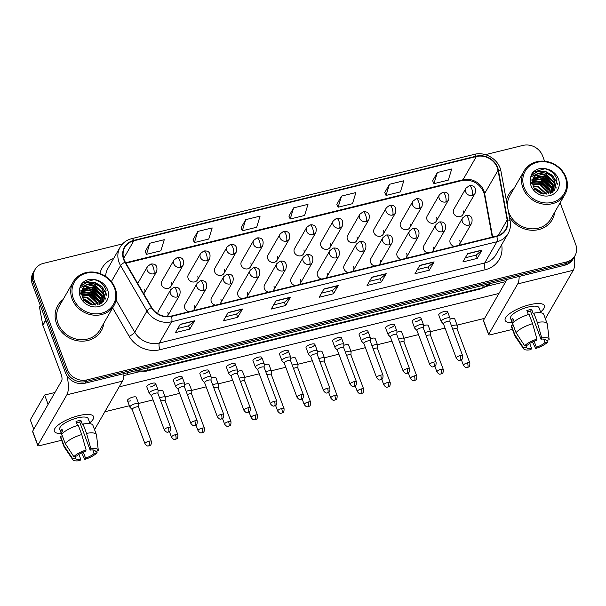 <?xml version="1.0" encoding="UTF-8"?>
<svg xmlns="http://www.w3.org/2000/svg" width="606" height="606" viewBox="0 0 606 606"><rect width="100%" height="100%" fill="white"/><g stroke="black" fill="none" stroke-linecap="round" stroke-linejoin="round"><path stroke-width="0.91" d="M197.2 283.207L200.488 280.737A5.234 1.75 76.2 0 1 202.934 283.744A5.234 1.75 -103.8 0 1 203.48 290.479A5.234 4.659 29.9 0 1 196.95 286.994A5.234 4.659 29.9 0 1 197.2 283.207L185.019 304.363A5.234 4.659 29.9 0 0 184.769 308.151A5.234 4.659 29.9 0 0 189.064 311.689M193.2 310.673A5.234 4.659 29.9 0 0 194.094 309.59A5.234 4.659 29.9 0 0 194.352 305.795M223.743 276.677L227.03 274.207A5.234 1.75 76.2 0 1 229.477 277.215A5.234 1.75 -103.8 0 1 230.022 283.949A5.234 4.659 29.9 0 1 223.485 280.464A5.234 4.659 29.9 0 1 223.743 276.677L211.562 297.834A5.234 4.659 29.9 0 0 211.312 301.629A5.234 4.659 29.9 0 0 215.607 305.159M219.743 304.144A5.234 4.659 29.9 0 0 220.637 303.061A5.234 4.659 29.9 0 0 220.895 299.266M250.286 270.147L253.573 267.678A5.234 1.75 76.2 0 1 256.012 270.685A5.234 1.75 -103.8 0 1 256.565 277.419A5.234 4.659 29.9 0 1 250.028 273.942A5.234 4.659 29.9 0 1 250.286 270.147L238.105 291.304A5.234 4.659 29.9 0 0 237.855 295.099A5.234 4.659 29.9 0 0 242.15 298.629M246.286 297.614A5.234 4.659 29.9 0 0 247.18 296.531A5.234 4.659 29.9 0 0 247.437 292.743M276.828 263.618L280.116 261.148A5.234 1.75 76.2 0 1 282.555 264.155A5.234 1.75 -103.8 0 1 283.108 270.897A5.234 4.659 29.9 0 1 276.571 267.413A5.234 4.659 29.9 0 1 276.828 263.618L264.648 284.775A5.234 4.659 29.9 0 0 264.39 288.57A5.234 4.659 29.9 0 0 268.685 292.1M272.821 291.085A5.234 4.659 29.9 0 0 273.723 290.001A5.234 4.659 29.9 0 0 273.973 286.214M303.364 257.095L306.651 254.618A5.234 1.75 76.2 0 1 309.098 257.633A5.234 1.75 -103.8 0 1 309.651 264.368A5.234 4.659 29.9 0 1 303.114 260.883A5.234 4.659 29.9 0 1 303.364 257.095L291.191 278.252A5.234 4.659 29.9 0 0 290.933 282.04A5.234 4.659 29.9 0 0 295.228 285.577M299.364 284.555A5.234 4.659 29.9 0 0 300.265 283.472A5.234 4.659 29.9 0 0 300.515 279.684M329.906 250.566L333.194 248.089A5.234 1.75 76.2 0 1 335.641 251.104A5.234 1.75 -103.8 0 1 336.186 257.838A5.234 4.659 29.9 0 1 329.656 254.353A5.234 4.659 29.9 0 1 329.906 250.566L317.733 271.723A5.234 4.659 29.9 0 0 317.476 275.51A5.234 4.659 29.9 0 0 321.771 279.048M325.907 278.025A5.234 4.659 29.9 0 0 326.808 276.942A5.234 4.659 29.9 0 0 327.058 273.154M356.449 244.036L359.737 241.559A5.234 1.75 76.2 0 1 362.183 244.574A5.234 1.75 -103.8 0 1 362.729 251.308A5.234 4.659 29.9 0 1 356.199 247.824A5.234 4.659 29.9 0 1 356.449 244.036L344.269 265.193A5.234 4.659 29.9 0 0 344.019 268.981A5.234 4.659 29.9 0 0 348.314 272.518M352.45 271.503A5.234 4.659 29.9 0 0 353.351 270.42A5.234 4.659 29.9 0 0 353.601 266.625M382.992 237.507L386.28 235.037A5.234 1.75 76.2 0 1 388.726 238.044A5.234 1.75 -103.8 0 1 389.272 244.779A5.234 4.659 29.9 0 1 382.742 241.294A5.234 4.659 29.9 0 1 382.992 237.507L370.811 258.664A5.234 4.659 29.9 0 0 370.561 262.451A5.234 4.659 29.9 0 0 374.856 265.989M378.992 264.974A5.234 4.659 29.9 0 0 379.886 263.89A5.234 4.659 29.9 0 0 380.144 260.095M409.535 230.977L412.822 228.507A5.234 1.75 76.2 0 1 415.269 231.515A5.234 1.75 -103.8 0 1 415.814 238.249A5.234 4.659 29.9 0 1 409.285 234.772A5.234 4.659 29.9 0 1 409.535 230.977L397.354 252.134A5.234 4.659 29.9 0 0 397.104 255.929A5.234 4.659 29.9 0 0 401.399 259.459M405.535 258.444A5.234 4.659 29.9 0 0 406.429 257.361A5.234 4.659 29.9 0 0 406.687 253.566M436.078 224.447L439.365 221.978A5.234 1.75 76.2 0 1 441.804 224.985A5.234 1.75 -103.8 0 1 442.357 231.719A5.234 4.659 29.9 0 1 435.82 228.242A5.234 4.659 29.9 0 1 436.078 224.447L423.897 245.604A5.234 4.659 29.9 0 0 423.647 249.399A5.234 4.659 29.9 0 0 427.942 252.929M432.078 251.914A5.234 4.659 29.9 0 0 432.972 250.831A5.234 4.659 29.9 0 0 433.229 247.043M462.62 217.918L465.908 215.448A5.234 1.75 76.2 0 1 468.347 218.455A5.234 1.75 -103.8 0 1 468.9 225.197A5.234 4.659 29.9 0 1 462.363 221.713A5.234 4.659 29.9 0 1 462.62 217.918L450.44 239.082A5.234 4.659 29.9 0 0 450.182 242.87A5.234 4.659 29.9 0 0 454.477 246.407M458.613 245.385A5.234 4.659 29.9 0 0 459.515 244.301A5.234 4.659 29.9 0 0 459.765 240.514M167.294 316.514A5.234 4.659 29.9 0 0 167.551 316.112A5.234 4.659 29.9 0 0 167.809 312.325M174.028 259.997L177.316 257.527A5.234 1.75 76.2 0 1 179.762 260.535A5.234 1.75 -103.8 0 1 180.315 267.269A5.234 4.659 29.9 0 1 173.778 263.784A5.234 4.659 29.9 0 1 174.028 259.997L161.855 281.154A5.234 4.659 29.9 0 0 161.597 284.941A5.234 4.659 29.9 0 0 166.074 288.509A5.234 4.659 29.9 0 0 170.93 286.38A5.234 4.659 29.9 0 0 171.18 282.585M200.571 253.467L203.858 250.998A5.234 1.75 76.2 0 1 206.305 254.005A5.234 1.75 -103.8 0 1 206.851 260.739A5.234 4.659 29.9 0 1 200.321 257.255A5.234 4.659 29.9 0 1 200.571 253.467L188.39 274.624A5.234 4.659 29.9 0 0 188.14 278.412A5.234 4.659 29.9 0 0 192.617 281.979A5.234 4.659 29.9 0 0 197.473 279.851A5.234 4.659 29.9 0 0 197.723 276.056M227.114 246.937L230.401 244.468A5.234 1.75 76.2 0 1 232.848 247.475A5.234 1.75 -103.8 0 1 233.393 254.209A5.234 4.659 29.9 0 1 226.864 250.732A5.234 4.659 29.9 0 1 227.114 246.937L214.933 268.094A5.234 4.659 29.9 0 0 214.683 271.889A5.234 4.659 29.9 0 0 219.16 275.45A5.234 4.659 29.9 0 0 224.008 273.321A5.234 4.659 29.9 0 0 224.265 269.534M253.656 240.408L256.944 237.938A5.234 1.75 76.2 0 1 259.391 240.946A5.234 1.75 -103.8 0 1 259.936 247.687A5.234 4.659 29.9 0 1 253.406 244.203A5.234 4.659 29.9 0 1 253.656 240.408L241.476 261.565A5.234 4.659 29.9 0 0 241.226 265.36A5.234 4.659 29.9 0 0 245.695 268.92A5.234 4.659 29.9 0 0 250.551 266.791A5.234 4.659 29.9 0 0 250.808 263.004M280.199 233.886L283.487 231.409A5.234 1.75 76.2 0 1 285.934 234.424A5.234 1.75 -103.8 0 1 286.479 241.158A5.234 4.659 29.9 0 1 279.942 237.673A5.234 4.659 29.9 0 1 280.199 233.886L268.019 255.043A5.234 4.659 29.9 0 0 267.769 258.83A5.234 4.659 29.9 0 0 272.238 262.398A5.234 4.659 29.9 0 0 277.094 260.262A5.234 4.659 29.9 0 0 277.351 256.474M306.742 227.356L310.03 224.879A5.234 1.75 76.2 0 1 312.469 227.894A5.234 1.75 -103.8 0 1 313.022 234.628A5.234 4.659 29.9 0 1 306.485 231.144A5.234 4.659 29.9 0 1 306.742 227.356L294.561 248.513A5.234 4.659 29.9 0 0 294.311 252.301A5.234 4.659 29.9 0 0 298.781 255.868A5.234 4.659 29.9 0 0 303.636 253.732A5.234 4.659 29.9 0 0 303.886 249.945M333.285 220.826L336.572 218.349A5.234 1.75 76.2 0 1 339.012 221.364A5.234 1.75 -103.8 0 1 339.565 228.098A5.234 4.659 29.9 0 1 333.027 224.614A5.234 4.659 29.9 0 1 333.285 220.826L321.104 241.983A5.234 4.659 29.9 0 0 320.847 245.771A5.234 4.659 29.9 0 0 325.324 249.339A5.234 4.659 29.9 0 0 330.179 247.21A5.234 4.659 29.9 0 0 330.429 243.415M359.82 214.297L363.108 211.827A5.234 1.75 76.2 0 1 365.554 214.835A5.234 1.75 -103.8 0 1 366.107 221.569A5.234 4.659 29.9 0 1 359.57 218.084A5.234 4.659 29.9 0 1 359.82 214.297L347.647 235.454A5.234 4.659 29.9 0 0 347.389 239.241A5.234 4.659 29.9 0 0 351.866 242.809A5.234 4.659 29.9 0 0 356.722 240.68A5.234 4.659 29.9 0 0 356.972 236.885M386.363 207.767L389.65 205.298A5.234 1.75 76.2 0 1 392.097 208.305A5.234 1.75 -103.8 0 1 392.643 215.039A5.234 4.659 29.9 0 1 386.113 211.562A5.234 4.659 29.9 0 1 386.363 207.767L374.19 228.924A5.234 4.659 29.9 0 0 373.932 232.719A5.234 4.659 29.9 0 0 378.409 236.279A5.234 4.659 29.9 0 0 383.265 234.151A5.234 4.659 29.9 0 0 383.515 230.356M412.906 201.237L416.193 198.768A5.234 1.75 76.2 0 1 418.64 201.775A5.234 1.75 -103.8 0 1 419.185 208.509A5.234 4.659 29.9 0 1 412.656 205.033A5.234 4.659 29.9 0 1 412.906 201.237L400.725 222.394A5.234 4.659 29.9 0 0 400.475 226.19A5.234 4.659 29.9 0 0 404.952 229.75A5.234 4.659 29.9 0 0 409.807 227.621A5.234 4.659 29.9 0 0 410.057 223.834M439.448 194.708L442.736 192.238A5.234 1.75 76.2 0 1 445.183 195.246A5.234 1.75 -103.8 0 1 445.728 201.987A5.234 4.659 29.9 0 1 439.198 198.503A5.234 4.659 29.9 0 1 439.448 194.708L427.268 215.872A5.234 4.659 29.9 0 0 427.018 219.66A5.234 4.659 29.9 0 0 431.495 223.228A5.234 4.659 29.9 0 0 436.343 221.092A5.234 4.659 29.9 0 0 436.6 217.304M465.991 188.186L469.279 185.709A5.234 1.75 76.2 0 1 471.726 188.724A5.234 1.75 -103.8 0 1 472.271 195.458A5.234 4.659 29.9 0 1 465.734 191.973A5.234 4.659 29.9 0 1 465.991 188.186L453.811 209.343A5.234 4.659 29.9 0 0 453.561 213.13A5.234 4.659 29.9 0 0 458.03 216.698A5.234 4.659 29.9 0 0 462.886 214.562A5.234 4.659 29.9 0 0 463.143 210.774M143.72 293.774A5.234 4.659 29.9 0 0 144.387 292.903A5.234 4.659 29.9 0 0 144.637 289.115M170.657 289.736L173.945 287.259A5.234 1.75 76.2 0 1 176.391 290.274A5.234 1.75 -103.8 0 1 176.937 297.008A5.234 4.659 29.9 0 1 170.407 293.524A5.234 4.659 29.9 0 1 170.657 289.736L158.477 310.893A5.234 4.659 29.9 0 0 157.992 313.832M56.578 323.755A25.134 22.354 29.9 0 0 78.053 340.867A25.134 22.354 29.9 0 0 101.353 330.634A25.134 22.354 29.9 0 0 103.876 323.112A25.134 22.354 29.9 0 1 101.353 330.634A25.134 22.354 29.9 0 1 78.053 340.867A25.134 22.354 29.9 0 1 56.578 323.755A25.134 22.354 29.9 0 1 57.79 305.56A25.134 22.354 29.9 0 0 56.578 323.755M509.411 217.016A25.134 22.354 29.9 0 0 531.22 230.235A25.134 22.354 29.9 0 0 552.18 219.751A25.134 22.354 29.9 0 0 554.702 212.221A25.134 22.354 29.9 0 1 552.18 219.751A25.134 22.354 29.9 0 1 531.22 230.235A25.134 22.354 29.9 0 1 509.411 217.016M124.056 259.474A16.756 14.9 -150.1 0 1 124.866 247.346A16.756 14.9 -150.1 0 1 133.812 240.794L476.361 156.537A16.756 14.9 -150.1 0 1 498.011 170.324L507.169 219.986A16.756 14.9 -150.1 0 1 505.624 229.469A16.756 14.9 -150.1 0 1 496.678 236.022L171.354 316.044A16.756 14.9 -150.1 0 1 151.651 307.431L125.26 262.012A16.756 14.9 -150.1 0 1 124.056 259.474M123.677 259.573A17.173 15.271 29.9 0 0 124.904 262.171L151.295 307.59A17.173 15.271 29.9 0 0 171.498 316.415L496.814 236.401A17.173 15.271 29.9 0 0 507.57 219.955L498.412 170.294A17.173 15.271 29.9 0 0 476.225 156.159L133.676 240.415A17.173 15.271 29.9 0 0 123.677 259.573M122.586 243.9L43.42 263.375A15.711 13.968 29.9 0 0 35.034 269.519L33.118 272.836A15.711 13.968 29.9 0 0 32.36 284.206L65.471 372.766A15.711 13.968 29.9 0 0 85.075 383.212L564.648 265.254L565.603 263.595A15.711 13.968 29.9 0 0 573.988 257.452A15.711 13.968 29.9 0 1 565.603 263.595L86.029 381.553L565.603 263.595L566.557 261.936A15.711 13.968 29.9 0 0 574.942 255.793A15.711 13.968 29.9 0 0 575.7 244.415L560.133 202.783M65.471 372.766L66.425 371.107A15.711 13.968 29.9 0 0 86.029 381.553A15.711 13.968 29.9 0 1 66.425 371.107L33.315 282.547L66.425 371.107L67.38 369.448A15.711 13.968 29.9 0 0 86.984 379.894L566.557 261.936M34.072 271.177A15.711 13.968 29.9 0 0 33.315 282.547A15.711 13.968 29.9 0 1 34.072 271.177M437.343 172.521L433.941 183.648L448.311 180.111L451.72 168.991L437.343 172.521L432.646 180.8M389.431 184.307L386.03 195.435L400.399 191.897L403.808 180.77L389.431 184.307L384.734 192.587M341.526 196.094L338.118 207.214L352.495 203.684L355.896 192.556L341.526 196.094L336.822 204.374M149.887 243.233L146.485 254.353L160.855 250.816L164.264 239.696L149.887 243.233L145.19 251.505M197.798 231.447L194.39 242.567L208.767 239.037L212.168 227.909L197.798 231.447L193.094 239.726M245.703 219.66L242.302 230.788L256.671 227.25L260.08 216.122L245.703 219.66L241.006 227.939M293.615 207.873L290.213 219.001L304.583 215.463L307.992 204.343L293.615 207.873L288.918 216.153M63.032 299.599A25.134 22.354 29.9 0 0 57.79 305.56A25.134 22.354 29.9 0 1 63.032 299.599M513.858 188.716A25.134 22.354 29.9 0 0 508.616 194.67A25.134 22.354 29.9 0 0 506.374 200.556A25.134 22.354 29.9 0 1 508.616 194.67L508.616 194.67A25.134 22.354 29.9 0 1 513.858 188.716M544.597 161.219L542.59 155.863A15.711 13.968 29.9 0 0 522.986 145.41L485.376 154.666M35.034 269.519A15.711 13.968 29.9 0 0 34.269 280.889L67.38 369.448M434.131 261.875L429.351 270.17L414.981 273.707L419.753 265.405L434.131 261.875A4.189 1.401 -103.8 0 1 433.941 262.103L419.632 265.625M482.035 250.089L477.263 258.383L462.893 261.921L467.665 253.626L482.035 250.089A4.189 1.401 -103.8 0 1 481.853 250.323L467.544 253.838M290.403 297.228L285.623 305.522L271.253 309.06L276.025 300.758L290.403 297.228A4.189 1.401 -103.8 0 1 290.213 297.455L275.904 300.977M242.491 309.007L237.719 317.309L223.341 320.839L228.121 312.544L242.491 309.007A4.189 1.401 -103.8 0 1 242.302 309.242L227.992 312.764M194.579 320.794L189.807 329.088L175.437 332.626L180.209 324.331L194.579 320.794A4.189 1.401 -103.8 0 1 194.397 321.029L180.088 324.543M386.219 273.654L381.447 281.957L367.069 285.487L371.849 277.192L386.219 273.654A4.189 1.401 -103.8 0 1 386.03 273.889L371.72 277.412M338.307 285.441L333.535 293.736L319.165 297.273L323.937 288.979L338.307 285.441A4.189 1.401 -103.8 0 1 338.125 285.676L323.816 289.191M333.535 293.736L332.323 290.494M321.536 293.145L332.361 290.486L338.125 285.676M381.447 281.957L380.227 278.707M369.448 281.358L380.265 278.699L386.03 273.889M189.807 329.088L188.595 325.846M177.808 328.497L188.633 325.839L194.397 321.029M237.719 317.309L236.499 314.06M225.72 316.711L236.537 314.052L242.302 309.242M285.623 305.522L284.411 302.28M273.632 304.932L284.449 302.265L290.213 297.455M477.263 258.383L476.051 255.141M465.264 257.792L476.089 255.134L481.853 250.323M429.351 270.17L428.139 266.928M417.36 269.579L428.177 266.913L433.941 262.103M290.213 219.001L288.888 216.092M242.302 230.788L240.976 227.879M194.39 242.567L193.072 239.658M146.485 254.353L145.16 251.445M338.118 207.214L336.8 204.305M386.03 195.435L384.704 192.526M433.941 183.648L432.616 180.739M564.648 265.254A15.711 13.968 29.9 0 0 573.034 259.11L574.942 255.793M138.585 407.202L138.766 404.081A4.712 1.47 159.5 0 0 138.736 403.876A4.712 1.47 159.5 0 0 135.396 403.664A4.712 1.47 159.5 0 0 130.01 406.588A4.712 1.47 159.5 0 0 129.911 407.179A4.712 1.47 159.5 0 0 130.025 407.353L132.206 409.58M138.577 407.277A3.401 1.06 159.5 0 0 138.554 407.134A3.401 1.06 159.5 0 0 136.145 406.974A3.401 1.06 159.5 0 0 132.252 409.088A3.401 1.06 159.5 0 0 132.184 409.52A3.401 1.06 159.5 0 0 132.259 409.641M157.916 393.4L158.105 390.279A4.712 1.47 159.5 0 0 158.075 390.075A4.712 1.47 159.5 0 0 153.947 390.082A4.712 1.47 159.5 0 0 149.349 392.786A4.712 1.47 159.5 0 0 149.25 393.377A4.712 1.47 159.5 0 0 149.356 393.552L151.545 395.786M157.916 393.476A3.401 1.06 159.5 0 0 157.893 393.332A3.401 1.06 159.5 0 0 155.484 393.173A3.401 1.06 159.5 0 0 151.591 395.286A3.401 1.06 159.5 0 0 151.515 395.718A3.401 1.06 159.5 0 0 151.598 395.839M165.127 400.672L165.309 397.551A4.712 1.47 159.5 0 0 165.279 397.347A4.712 1.47 159.5 0 0 161.938 397.135A4.712 1.47 159.5 0 0 159.613 397.922M165.12 400.748A3.401 1.06 159.5 0 0 165.097 400.604A3.401 1.06 159.5 0 0 162.688 400.445A3.401 1.06 159.5 0 0 160.802 401.111M191.663 394.142L191.852 391.022A4.712 1.47 159.5 0 0 191.822 390.817A4.712 1.47 159.5 0 0 188.481 390.605A4.712 1.47 159.5 0 0 186.156 391.4M191.663 394.218A3.401 1.06 159.5 0 0 191.64 394.074A3.401 1.06 159.5 0 0 189.231 393.915A3.401 1.06 159.5 0 0 187.345 394.582M218.205 387.613L218.395 384.492A4.712 1.47 159.5 0 0 218.365 384.295A4.712 1.47 159.5 0 0 215.024 384.075A4.712 1.47 159.5 0 0 212.698 384.871M218.205 387.696A3.401 1.06 159.5 0 0 218.183 387.545A3.401 1.06 159.5 0 0 215.774 387.393A3.401 1.06 159.5 0 0 213.888 388.052M244.748 381.083L244.93 377.97A4.712 1.47 159.5 0 0 244.907 377.765A4.712 1.47 159.5 0 0 241.567 377.546A4.712 1.47 159.5 0 0 239.234 378.341M244.748 381.166A3.401 1.06 159.5 0 0 244.726 381.015A3.401 1.06 159.5 0 0 242.309 380.863A3.401 1.06 159.5 0 0 240.43 381.522M184.459 386.87L184.648 383.75A4.712 1.47 159.5 0 0 184.618 383.545A4.712 1.47 159.5 0 0 180.49 383.553A4.712 1.47 159.5 0 0 175.891 386.257A4.712 1.47 159.5 0 0 175.785 386.848A4.712 1.47 159.5 0 0 175.899 387.022L178.088 389.257M184.459 386.946A3.401 1.06 159.5 0 0 184.436 386.802A3.401 1.06 159.5 0 0 182.027 386.643A3.401 1.06 159.5 0 0 178.134 388.757A3.401 1.06 159.5 0 0 178.058 389.188A3.401 1.06 159.5 0 0 178.141 389.31M211.002 380.341L211.183 377.22A4.712 1.47 159.5 0 0 211.161 377.015A4.712 1.47 159.5 0 0 207.032 377.023A4.712 1.47 159.5 0 0 202.434 379.727A4.712 1.47 159.5 0 0 202.328 380.318A4.712 1.47 159.5 0 0 202.442 380.492L204.623 382.727M211.002 380.424A3.401 1.06 159.5 0 0 210.979 380.273A3.401 1.06 159.5 0 0 208.562 380.121A3.401 1.06 159.5 0 0 204.676 382.234A3.401 1.06 159.5 0 0 204.601 382.659A3.401 1.06 159.5 0 0 204.684 382.78M237.544 373.811L237.726 370.69A4.712 1.47 159.5 0 0 237.703 370.493A4.712 1.47 159.5 0 0 233.568 370.493A4.712 1.47 159.5 0 0 228.977 373.205A4.712 1.47 159.5 0 0 228.871 373.788A4.712 1.47 159.5 0 0 228.985 373.963L231.166 376.197M237.537 373.894A3.401 1.06 159.5 0 0 237.522 373.743A3.401 1.06 159.5 0 0 235.105 373.591A3.401 1.06 159.5 0 0 231.219 375.705A3.401 1.06 159.5 0 0 231.144 376.129A3.401 1.06 159.5 0 0 231.227 376.25M61.312 433.464A20.945 6.514 -20.5 0 1 56.509 426.526A20.945 6.514 -20.5 0 1 78.742 415.648A20.945 6.514 -20.5 0 1 88.832 414.443A20.945 6.514 -20.5 0 1 89.756 422.829A20.945 6.514 -20.5 0 0 93.582 416.61A20.945 6.514 -20.5 0 0 78.742 415.648A20.945 6.514 -20.5 0 0 54.351 431.275A20.945 6.514 -20.5 0 0 61.312 433.464M67.039 375.864A20.945 7.014 76.2 0 1 66.88 394.809L37.867 445.213A2.621 0.818 159.5 0 0 37.807 445.546A2.621 0.818 159.5 0 0 39.663 445.66L61.623 440.267M123.935 373.66A20.945 7.014 76.2 0 1 122.457 381.144L94.544 429.639M37.807 445.546L32.58 431.563A2.621 0.818 -20.5 0 1 32.641 431.23L61.653 380.826A5.234 1.75 -103.8 0 0 61.108 374.091L42.882 325.354A2.621 2.326 -150.1 0 1 42.768 324.945L39.587 307.689A2.621 2.326 -150.1 0 1 39.829 306.212L40.291 305.409M512.138 322.574A20.945 6.514 -20.5 0 1 507.336 315.635A20.945 6.514 -20.5 0 1 529.568 304.757A20.945 6.514 -20.5 0 1 539.658 303.553A20.945 6.514 -20.5 0 1 540.59 311.938A20.945 6.514 -20.5 0 0 544.408 305.719A20.945 6.514 -20.5 0 0 529.568 304.757A20.945 6.514 -20.5 0 0 505.177 320.392A20.945 6.514 -20.5 0 0 512.138 322.574M519.183 276.434A20.945 7.014 76.2 0 1 517.706 283.919L488.694 334.323A2.621 0.818 159.5 0 0 488.641 334.656A2.621 0.818 159.5 0 0 490.489 334.777L512.449 329.376M574.39 256.739A20.945 7.014 76.2 0 1 573.284 270.253L545.37 318.748M488.641 334.656L483.406 320.672A2.621 0.818 -20.5 0 1 483.467 320.347L507.017 279.427M73.243 281.866L59.153 306.341A23.558 20.96 29.9 0 0 58.009 323.399A23.558 20.96 29.9 0 0 78.144 339.443A23.558 20.96 29.9 0 0 99.99 329.853L114.079 305.379A23.558 20.96 29.9 0 0 115.223 288.32A23.558 20.96 29.9 0 0 95.089 272.276A23.558 20.96 29.9 0 0 73.243 281.866A23.558 20.96 29.9 0 0 72.099 298.925A23.558 20.96 29.9 0 0 92.233 314.969A23.558 20.96 29.9 0 0 114.079 305.379M114.504 288.138A22.513 20.028 29.9 0 0 86.408 273.162A22.513 20.028 29.9 0 0 73.296 298.273A22.513 20.028 29.9 0 0 101.391 313.249A22.513 20.028 29.9 0 0 114.504 288.138M92.476 283.593A11.84 10.529 29.9 0 0 82.924 288.547C81.545 290.948 81.378 293.675 82.424 296.72C83.181 300.167 86.575 302.894 92.597 304.894L103.671 301.326L106.08 290.35C104.012 284.434 99.801 280.813 93.445 279.487L89.817 279.245C85.832 279.987 82.802 281.949 80.742 285.138L79.81 288.342C79.378 290.539 79.787 292.562 81.045 294.41L82.371 289.009C84.317 285.259 87.688 283.449 92.476 283.593C97.839 284.252 101.581 287.161 103.709 292.319L102.937 301.243L101.505 303.159M81.878 294.721L89.067 294.63L97.642 302.856L98.096 304.651M81.977 295.22L88.688 295.289L97.263 303.515L97.611 304.773M81.742 292.865L90.582 291.994L99.157 300.228L99.77 304.083M81.742 293.312L90.203 292.653L98.778 300.887L99.392 304.235M81.924 291.206L92.097 289.357L100.672 297.591L101.066 303.432M81.855 291.607L91.718 290.016L100.293 298.25L100.778 303.591M82.371 289.698L83.037 288.948L93.619 286.721L102.194 294.955L102.081 302.5M82.234 290.062L93.241 287.38L101.808 295.614L101.831 302.795M82.863 288.661L84.173 286.971L94.756 284.752L103.331 292.978L102.74 301.568M83.87 299.447L86.037 299.894L92.991 304.954M82.03 300.023L85.658 300.553L91.968 304.773M82.461 296.834L87.552 297.266L95.953 305.023M82.711 297.425L87.173 297.917L95.316 305.068M80.325 286.183L87.264 282.07L94.892 282.396L101.816 286.373L106.55 294.365M79.931 287.653L87.067 284.479M89.309 284.381L93.369 285.025L103.164 292.539M104.232 294.607L105.368 298.864M87.794 287.017L91.854 287.661L101.649 295.175M86.272 289.645L90.339 290.297L100.134 297.804M84.757 292.281L88.824 292.933L98.619 300.44M85.355 301.19L90.824 304.47M80.742 285.138L82.348 283.123L94.089 279.616M80.272 286.358L87.075 282.396L94.703 282.722L101.626 286.699L105.959 293.327L106.482 295.205M79.894 287.85L86.219 284.903M87.915 284.722L93.18 285.358L103.641 294.061M104.315 295.607L105.179 299.22M86.4 287.358L91.665 287.994L102.119 296.698M79.78 291.221L81.795 290.479M82.128 290.395L83.423 290.138M84.878 289.986L90.15 290.622L100.604 299.326M83.363 292.622L88.635 293.259L99.089 301.962M86.166 301.917L89.794 304.098M524.069 170.975A23.558 20.96 29.9 0 0 522.933 188.034A23.558 20.96 29.9 0 0 543.067 204.078A23.558 20.96 29.9 0 0 564.906 194.488A23.558 20.96 29.9 0 0 566.049 177.429A23.558 20.96 29.9 0 0 545.915 161.385A23.558 20.96 29.9 0 0 524.069 170.975L509.979 195.458A23.558 20.96 29.9 0 0 507.54 206.881M508.245 210.683A23.558 20.96 29.9 0 0 508.843 212.509A23.558 20.96 29.9 0 0 528.977 228.553A23.558 20.96 29.9 0 0 550.816 218.963L564.906 194.488M565.33 177.255A22.513 20.028 29.9 0 0 537.234 162.279A22.513 20.028 29.9 0 0 524.129 187.383A22.513 20.028 29.9 0 0 552.217 202.359A22.513 20.028 29.9 0 0 565.33 177.255M543.302 172.702A11.84 10.529 29.9 0 0 533.75 177.656C532.371 180.058 532.204 182.785 533.25 185.837C534.007 189.284 537.401 192.004 543.423 194.003L554.498 190.443L556.906 179.467C554.838 173.543 550.627 169.922 544.271 168.597L540.643 168.362C536.658 169.097 533.628 171.059 531.568 174.248L530.636 177.452C530.205 179.649 530.614 181.671 531.871 183.52L533.197 178.126C535.143 174.369 538.514 172.566 543.302 172.702C548.665 173.361 552.407 176.27 554.535 181.436L553.763 190.352L552.331 192.269M532.712 183.83L539.893 183.739L548.468 191.973L548.922 193.768M532.803 184.33L539.514 184.398L548.089 192.632L548.438 193.882M532.568 181.974L541.408 181.103L549.983 189.337L550.596 193.193M532.576 182.421L541.029 181.762L549.604 189.996L550.218 193.344M532.75 180.315L542.931 178.467L551.498 186.701L551.892 192.541M532.682 180.717L542.544 179.126L551.119 187.36L551.604 192.7M533.197 178.808L533.863 178.058L544.446 175.838L553.02 184.065L552.907 191.61M533.06 179.171L544.067 176.498L552.642 184.724L552.664 191.905M533.689 177.77L535 176.088L545.582 173.861L554.157 182.095L553.566 190.678M534.697 188.557L536.863 189.004L543.817 194.064M532.856 189.133L536.484 189.663L542.802 193.882M533.295 185.944L538.378 186.375L546.779 194.132M533.538 186.534L537.999 187.034L546.142 194.178M531.151 175.293L538.09 171.18L545.718 171.506L552.642 175.482L557.376 183.474M530.758 176.763L537.893 173.589M540.135 173.49L544.203 174.134L553.998 181.648M555.066 183.716L556.194 187.981M538.62 176.126L542.681 176.77L552.475 184.285M537.105 178.755L541.166 179.406L550.96 186.921M533.538 181.474L539.651 182.042L549.657 189.905M536.181 190.299L541.65 193.579M531.568 174.248L533.174 172.233L544.915 168.726M531.098 175.467L537.901 171.506L545.529 171.831L552.452 175.808L556.785 182.436L557.308 184.315M530.72 176.96L537.045 174.013M538.742 173.831L544.014 174.467L554.467 183.171M555.141 184.716L556.005 188.33M537.227 176.467L542.491 177.103L552.952 185.807M530.606 180.33L532.621 179.596M532.954 179.505L534.25 179.247M535.704 179.103L540.976 179.732L551.43 188.436M534.189 181.732L539.461 182.368L549.915 191.072M536.992 191.034L540.628 193.208M449.879 321.589L450.061 318.468A4.712 1.47 159.5 0 0 450.031 318.264A4.712 1.47 159.5 0 0 445.902 318.264A4.712 1.47 159.5 0 0 441.304 320.975A4.712 1.47 159.5 0 0 441.206 321.566L438.752 314.991A4.712 1.47 -20.5 0 1 444.236 311.476A4.712 1.47 -20.5 0 1 447.576 311.689A4.712 1.47 -20.5 0 1 442.085 315.211M423.336 328.111L423.518 324.998A4.712 1.47 159.5 0 0 423.496 324.793A4.712 1.47 159.5 0 0 419.36 324.793A4.712 1.47 159.5 0 0 414.769 327.505A4.712 1.47 159.5 0 0 414.663 328.088L412.209 321.521A4.712 1.47 -20.5 0 1 417.693 318.006A4.712 1.47 -20.5 0 1 421.034 318.218A4.712 1.47 -20.5 0 1 415.549 321.733M396.794 334.641L396.975 331.52A4.712 1.47 159.5 0 0 396.953 331.323A4.712 1.47 159.5 0 0 392.824 331.323A4.712 1.47 159.5 0 0 388.226 334.027A4.712 1.47 159.5 0 0 388.12 334.618L385.666 328.051A4.712 1.47 -20.5 0 1 391.15 324.528A4.712 1.47 -20.5 0 1 394.491 324.748A4.712 1.47 -20.5 0 1 389.007 328.263M370.251 341.17L370.44 338.05A4.712 1.47 159.5 0 0 370.41 337.845A4.712 1.47 159.5 0 0 366.282 337.853A4.712 1.47 159.5 0 0 361.684 340.557A4.712 1.47 159.5 0 0 361.577 341.148L359.123 334.58A4.712 1.47 -20.5 0 1 364.615 331.058A4.712 1.47 -20.5 0 1 367.948 331.277A4.712 1.47 -20.5 0 1 362.464 334.792M343.708 347.7L343.897 344.579A4.712 1.47 159.5 0 0 343.867 344.375A4.712 1.47 159.5 0 0 339.739 344.382A4.712 1.47 159.5 0 0 335.141 347.086A4.712 1.47 159.5 0 0 335.042 347.677L332.58 341.102A4.712 1.47 -20.5 0 1 338.072 337.587A4.712 1.47 -20.5 0 1 341.413 337.807A4.712 1.47 -20.5 0 1 335.921 341.322M450.023 319.18A4.712 1.47 -20.5 0 1 451.44 318.748A4.712 1.47 -20.5 0 1 454.78 318.961L457.242 325.536A4.712 1.47 159.5 0 0 453.902 325.316A4.712 1.47 159.5 0 0 451.568 326.111M423.48 325.71A4.712 1.47 -20.5 0 1 424.904 325.278A4.712 1.47 -20.5 0 1 428.237 325.49L430.699 332.065A4.712 1.47 159.5 0 0 427.359 331.846A4.712 1.47 159.5 0 0 425.026 332.641M396.938 332.24A4.712 1.47 -20.5 0 1 398.362 331.808A4.712 1.47 -20.5 0 1 401.702 332.02L404.157 338.595A4.712 1.47 159.5 0 0 400.816 338.375A4.712 1.47 159.5 0 0 398.49 339.171M370.395 338.762A4.712 1.47 -20.5 0 1 371.819 338.33A4.712 1.47 -20.5 0 1 375.159 338.549L377.614 345.125A4.712 1.47 159.5 0 0 374.273 344.905A4.712 1.47 159.5 0 0 371.948 345.7M343.852 345.291A4.712 1.47 -20.5 0 1 345.276 344.859A4.712 1.47 -20.5 0 1 348.617 345.079L351.071 351.647A4.712 1.47 159.5 0 0 347.73 351.435A4.712 1.47 159.5 0 0 345.405 352.222M317.173 354.23L317.355 351.109A4.712 1.47 159.5 0 0 317.324 350.904A4.712 1.47 159.5 0 0 313.196 350.912A4.712 1.47 159.5 0 0 308.598 353.616A4.712 1.47 159.5 0 0 308.499 354.207L306.038 347.632A4.712 1.47 -20.5 0 1 311.529 344.117A4.712 1.47 -20.5 0 1 314.87 344.337A4.712 1.47 -20.5 0 1 309.378 347.852M290.63 360.759L290.812 357.638A4.712 1.47 159.5 0 0 290.782 357.434A4.712 1.47 159.5 0 0 286.653 357.434A4.712 1.47 159.5 0 0 282.055 360.146A4.712 1.47 159.5 0 0 281.957 360.737L279.495 354.162A4.712 1.47 -20.5 0 1 284.987 350.647A4.712 1.47 -20.5 0 1 288.327 350.859A4.712 1.47 -20.5 0 1 282.835 354.381M264.087 367.281L264.269 364.168A4.712 1.47 159.5 0 0 264.239 363.964A4.712 1.47 159.5 0 0 260.11 363.964A4.712 1.47 159.5 0 0 255.512 366.675A4.712 1.47 159.5 0 0 255.414 367.266L252.96 360.691A4.712 1.47 -20.5 0 1 258.444 357.176A4.712 1.47 -20.5 0 1 261.784 357.388A4.712 1.47 -20.5 0 1 256.293 360.911M317.309 351.821A4.712 1.47 -20.5 0 1 318.733 351.389A4.712 1.47 -20.5 0 1 322.074 351.609L324.528 358.176A4.712 1.47 159.5 0 0 321.188 357.964A4.712 1.47 159.5 0 0 318.862 358.752M290.766 358.351A4.712 1.47 -20.5 0 1 292.19 357.919A4.712 1.47 -20.5 0 1 295.531 358.131L297.985 364.706A4.712 1.47 159.5 0 0 294.652 364.486A4.712 1.47 159.5 0 0 292.319 365.282M228.871 373.788L226.417 367.221A4.712 1.47 -20.5 0 1 231.901 363.698A4.712 1.47 -20.5 0 1 235.242 363.918A4.712 1.47 -20.5 0 1 229.757 367.433M202.328 380.318L199.874 373.75A4.712 1.47 -20.5 0 1 205.358 370.228A4.712 1.47 -20.5 0 1 208.699 370.448A4.712 1.47 -20.5 0 1 203.215 373.963M175.785 386.848L173.331 380.273A4.712 1.47 -20.5 0 1 178.823 376.758A4.712 1.47 -20.5 0 1 182.156 376.977A4.712 1.47 -20.5 0 1 176.672 380.492M237.688 371.41A4.712 1.47 -20.5 0 1 239.105 370.978A4.712 1.47 -20.5 0 1 242.445 371.19L244.907 377.765M211.146 377.939A4.712 1.47 -20.5 0 1 212.57 377.5A4.712 1.47 -20.5 0 1 215.903 377.72L218.365 384.295M184.603 384.462A4.712 1.47 -20.5 0 1 186.027 384.03A4.712 1.47 -20.5 0 1 189.367 384.249L191.822 390.817M158.06 390.991A4.712 1.47 -20.5 0 1 159.484 390.559A4.712 1.47 -20.5 0 1 162.825 390.779L165.279 397.347M264.231 364.88A4.712 1.47 -20.5 0 1 265.648 364.448A4.712 1.47 -20.5 0 1 268.988 364.66L271.45 371.236A4.712 1.47 159.5 0 0 268.11 371.016A4.712 1.47 159.5 0 0 265.776 371.811M149.25 393.377L146.788 386.802A4.712 1.47 -20.5 0 1 152.28 383.287A4.712 1.47 -20.5 0 1 155.621 383.507A4.712 1.47 -20.5 0 1 150.129 387.022M130.79 400.824A4.712 1.47 -20.5 0 1 127.449 400.604A4.712 1.47 -20.5 0 1 132.941 397.089A4.712 1.47 -20.5 0 1 136.282 397.309L138.736 403.876M44.632 395.029L48.116 404.353L33.785 429.245L30.3 419.92L44.632 395.029L54.941 392.491M123.851 375.546L139.107 371.789M487.269 286.153L505.768 281.601M484.611 318.355L457.083 325.119M445.039 328.088L430.54 331.649M418.504 334.61L403.997 338.178M391.961 341.14L377.462 344.708M365.418 347.67L350.919 351.238M338.875 354.199L324.377 357.767M312.332 360.729L297.834 364.297M285.79 367.259L271.291 370.819M259.247 373.781L244.748 377.349M232.704 380.31L218.205 383.878M206.169 386.84L191.67 390.408M179.626 393.37L165.127 396.938M153.083 399.899L138.585 403.467M129.366 405.732L104.83 411.769M119.155 386.878L498.943 293.463M78.894 454.318L80.757 459.31A10.469 3.257 -20.5 0 1 75.659 458.371A10.469 3.257 -20.5 0 1 75.591 458.022L74.985 456.394M65.206 443.531L73.841 456.674L76.788 455.954A10.469 3.257 -20.5 0 1 85.385 451.281L86.12 450L81.734 434.547L78.25 425.223A17.279 5.378 -20.5 0 0 61.721 434.207L65.206 443.531A17.279 5.378 -20.5 0 1 81.734 434.547M77.538 425.442L76.023 421.405A15.188 4.727 -20.5 0 1 78.469 420.723A15.188 4.727 -20.5 0 1 80.818 420.223L82.56 424.889L83.045 424.048L86.529 433.366L90.908 448.826L90.173 450.099L79.719 422.132A10.469 3.257 159.5 0 0 77.401 422.594A10.469 3.257 159.5 0 0 76.553 422.814M62.213 435.865L59.744 429.26A15.188 4.727 -20.5 0 1 77.424 417.928A15.188 4.727 -20.5 0 1 88.188 418.625L90.074 423.677M83.045 424.048A17.279 5.378 -20.5 0 1 92.938 425.351L96.422 434.669A17.279 5.378 -20.5 0 1 96.521 435.078L98.293 450.258A13.612 4.234 -20.5 0 1 98.286 450.659L95.339 451.387L95.097 450.735M86.529 433.366A17.279 5.378 -20.5 0 1 96.422 434.669M73.841 456.674A13.612 4.234 -20.5 0 1 86.12 450M90.908 448.826A13.612 4.234 -20.5 0 1 98.293 450.258M92.832 449.947L94.15 453.462L97.096 452.735L96.884 451.008M97.096 452.735A13.612 4.234 -20.5 0 1 84.817 459.409L85.552 458.136L83.28 452.061M81.605 452.811L84.817 459.409M90.173 450.099A10.469 3.257 -20.5 0 1 95.278 451.038A10.469 3.257 -20.5 0 1 95.339 451.387M94.15 453.462A10.469 3.257 -20.5 0 1 85.552 458.136M63.274 432.692L61.918 429.071A15.188 4.727 -20.5 0 0 60.729 431.146L61.827 434.085M80.757 459.31L80.022 460.59A13.612 4.234 -20.5 0 1 72.864 459.765L64.244 447.145A17.279 5.378 -20.5 0 1 64.054 446.773L60.57 437.456A17.279 5.378 -20.5 0 1 60.532 436.282L64.016 445.607L72.644 458.75L75.591 458.022M62.335 435.835L60.532 436.282M64.054 446.773A17.279 5.378 -20.5 0 1 64.016 445.607M72.864 459.765A13.612 4.234 -20.5 0 1 72.644 458.75M60.729 431.146L62.532 430.699M79.719 422.132L80.818 420.223M529.72 343.428L531.583 348.42A10.469 3.257 -20.5 0 1 526.485 347.48A10.469 3.257 -20.5 0 1 526.417 347.14L525.811 345.503M516.032 332.641L524.667 345.784L527.614 345.064A10.469 3.257 -20.5 0 1 536.212 340.39L536.946 339.11L532.568 323.657L529.076 314.332A17.279 5.378 -20.5 0 0 512.547 323.316L516.032 332.641A17.279 5.378 -20.5 0 1 532.568 323.657M528.364 314.559L526.849 310.514A15.188 4.727 -20.5 0 1 529.303 309.833A15.188 4.727 -20.5 0 1 531.644 309.34L533.386 313.999L533.871 313.158L537.355 322.475L541.734 337.936L540.999 339.209L530.545 311.242A10.469 3.257 159.5 0 0 528.227 311.704A10.469 3.257 159.5 0 0 527.379 311.923M513.04 324.975L510.57 318.37A15.188 4.727 -20.5 0 1 528.258 307.037A15.188 4.727 -20.5 0 1 539.014 307.734L540.9 312.794M533.871 313.158A17.279 5.378 -20.5 0 1 543.764 314.461L547.248 323.786A17.279 5.378 -20.5 0 1 547.347 324.187L549.119 339.368A13.612 4.234 -20.5 0 1 549.112 339.769L546.165 340.496L545.923 339.845M537.355 322.475A17.279 5.378 -20.5 0 1 547.248 323.786M524.667 345.784A13.612 4.234 -20.5 0 1 536.946 339.11M541.734 337.936A13.612 4.234 -20.5 0 1 549.119 339.368M543.658 339.065L544.976 342.572L547.922 341.845L547.71 340.117M547.922 341.845A13.612 4.234 -20.5 0 1 535.643 348.518L536.378 347.246L534.106 341.178M532.439 341.92L535.643 348.518M540.999 339.209A10.469 3.257 -20.5 0 1 546.104 340.148A10.469 3.257 -20.5 0 1 546.165 340.496M544.976 342.572A10.469 3.257 -20.5 0 1 536.378 347.246M514.1 321.801L512.752 318.18A15.188 4.727 -20.5 0 0 511.555 320.256L512.653 323.195M531.583 348.42L530.848 349.7A13.612 4.234 -20.5 0 1 523.69 348.874L515.07 336.254A17.279 5.378 -20.5 0 1 514.88 335.883L511.396 326.566A17.279 5.378 -20.5 0 1 511.358 325.392L514.842 334.717L523.47 347.859L526.417 347.14M513.161 324.952L511.358 325.392M514.88 335.883A17.279 5.378 -20.5 0 1 514.842 334.717M523.69 348.874A13.612 4.234 -20.5 0 1 523.47 347.859M511.555 320.256L513.358 319.809M530.545 311.242L531.644 309.34M271.291 374.561L271.473 371.44A4.712 1.47 159.5 0 0 271.45 371.236M271.283 374.637A3.401 1.06 159.5 0 0 271.268 374.493A3.401 1.06 159.5 0 0 268.852 374.334A3.401 1.06 159.5 0 0 266.973 375M297.834 368.031L298.016 364.91A4.712 1.47 159.5 0 0 297.985 364.706M297.826 368.107A3.401 1.06 159.5 0 0 297.811 367.963A3.401 1.06 159.5 0 0 295.395 367.804A3.401 1.06 159.5 0 0 293.509 368.471M324.377 361.502L324.558 358.381A4.712 1.47 159.5 0 0 324.528 358.176M324.369 361.577A3.401 1.06 159.5 0 0 324.346 361.434A3.401 1.06 159.5 0 0 321.938 361.274A3.401 1.06 159.5 0 0 320.051 361.941M264.08 367.365A3.401 1.06 159.5 0 0 264.065 367.213A3.401 1.06 159.5 0 0 261.648 367.062A3.401 1.06 159.5 0 0 257.762 369.175A3.401 1.06 159.5 0 0 257.686 369.599A3.401 1.06 159.5 0 0 257.762 369.728M255.414 367.266A4.712 1.47 159.5 0 0 255.527 367.433L257.709 369.668M290.622 360.835A3.401 1.06 159.5 0 0 290.6 360.691A3.401 1.06 159.5 0 0 288.191 360.532A3.401 1.06 159.5 0 0 284.297 362.646A3.401 1.06 159.5 0 0 284.229 363.07A3.401 1.06 159.5 0 0 284.305 363.199M281.957 360.737A4.712 1.47 159.5 0 0 282.07 360.903L284.252 363.138M317.165 354.305A3.401 1.06 159.5 0 0 317.143 354.162A3.401 1.06 159.5 0 0 314.734 354.002A3.401 1.06 159.5 0 0 310.84 356.116A3.401 1.06 159.5 0 0 310.772 356.54A3.401 1.06 159.5 0 0 310.848 356.669M308.499 354.207A4.712 1.47 159.5 0 0 308.605 354.381L310.795 356.608M350.919 354.972L351.101 351.851A4.712 1.47 159.5 0 0 351.071 351.647M350.912 355.048A3.401 1.06 159.5 0 0 350.889 354.904A3.401 1.06 159.5 0 0 348.48 354.745A3.401 1.06 159.5 0 0 346.594 355.411M377.462 348.442L377.644 345.322A4.712 1.47 159.5 0 0 377.614 345.125M377.455 348.526A3.401 1.06 159.5 0 0 377.432 348.374A3.401 1.06 159.5 0 0 375.023 348.223A3.401 1.06 159.5 0 0 373.137 348.882M403.997 341.913L404.187 338.792A4.712 1.47 159.5 0 0 404.157 338.595M403.997 341.996A3.401 1.06 159.5 0 0 403.975 341.845A3.401 1.06 159.5 0 0 401.566 341.693A3.401 1.06 159.5 0 0 399.68 342.352M430.54 335.391L430.73 332.27A4.712 1.47 159.5 0 0 430.699 332.065M430.54 335.466A3.401 1.06 159.5 0 0 430.518 335.323A3.401 1.06 159.5 0 0 428.109 335.163A3.401 1.06 159.5 0 0 426.223 335.83M457.083 328.861L457.265 325.74A4.712 1.47 159.5 0 0 457.242 325.536M457.083 328.937A3.401 1.06 159.5 0 0 457.06 328.793A3.401 1.06 159.5 0 0 454.644 328.634A3.401 1.06 159.5 0 0 452.765 329.3M343.708 347.776A3.401 1.06 159.5 0 0 343.685 347.632A3.401 1.06 159.5 0 0 341.276 347.473A3.401 1.06 159.5 0 0 337.383 349.586A3.401 1.06 159.5 0 0 337.307 350.018A3.401 1.06 159.5 0 0 337.39 350.139M335.042 347.677A4.712 1.47 159.5 0 0 335.148 347.852L337.337 350.086M370.251 341.246A3.401 1.06 159.5 0 0 370.228 341.102A3.401 1.06 159.5 0 0 367.819 340.943A3.401 1.06 159.5 0 0 363.926 343.064A3.401 1.06 159.5 0 0 363.85 343.488A3.401 1.06 159.5 0 0 363.933 343.61M361.577 341.148A4.712 1.47 159.5 0 0 361.691 341.322L363.88 343.557M396.794 334.724A3.401 1.06 159.5 0 0 396.771 334.573A3.401 1.06 159.5 0 0 394.354 334.421A3.401 1.06 159.5 0 0 390.469 336.535A3.401 1.06 159.5 0 0 390.393 336.959A3.401 1.06 159.5 0 0 390.476 337.08M388.12 334.618A4.712 1.47 159.5 0 0 388.234 334.792L390.423 337.027M423.329 328.194A3.401 1.06 159.5 0 0 423.314 328.043A3.401 1.06 159.5 0 0 420.897 327.891A3.401 1.06 159.5 0 0 417.011 330.005A3.401 1.06 159.5 0 0 416.936 330.429A3.401 1.06 159.5 0 0 417.019 330.558M414.663 328.088A4.712 1.47 159.5 0 0 414.777 328.263L416.958 330.497M449.872 321.665A3.401 1.06 159.5 0 0 449.857 321.521A3.401 1.06 159.5 0 0 447.44 321.362A3.401 1.06 159.5 0 0 443.554 323.475A3.401 1.06 159.5 0 0 443.478 323.899A3.401 1.06 159.5 0 0 443.562 324.028M441.206 321.566A4.712 1.47 159.5 0 0 441.32 321.733L443.501 323.968M498.011 170.324L484.633 193.556A16.756 14.9 29.9 0 0 483.899 190.913A16.756 14.9 29.9 0 0 462.992 179.762L125.677 262.731M492.648 237.014L484.633 193.556A9.423 3.439 169.6 0 0 484.406 194.632L483.694 192.087C479.141 183.035 471.945 179.179 462.105 180.527A9.423 3.159 -103.8 0 0 462.992 179.762L476.361 156.537M133.812 240.794L123.692 258.376M496.814 236.401A5.234 1.75 76.2 0 1 496.928 241.749L171.604 321.763A20.945 18.627 -150.1 0 1 146.97 310.999L120.579 265.579A20.945 18.627 -150.1 0 1 119.079 262.413A20.945 18.627 -150.1 0 1 120.094 247.248L107.868 268.488A20.945 18.627 29.9 0 0 105.633 276.404M124.904 262.171A5.234 1.303 -30.2 0 0 120.579 265.579L111.352 281.608M151.295 307.59A5.234 1.303 -30.2 0 0 146.97 310.999L134.744 332.24A20.945 18.627 29.9 0 0 159.378 343.004L171.604 321.763A5.234 1.75 -103.8 0 0 171.498 316.415M508.108 233.552A20.945 18.627 -150.1 0 1 496.928 241.749L484.694 262.989A20.945 18.627 29.9 0 0 495.875 254.793L508.108 233.552C510.26 229.712 510.949 225.561 510.161 221.099L501.003 171.437C499.238 159.886 485.656 151.22 474.316 154.371L131.767 238.628A5.234 1.75 76.2 0 1 133.676 240.415M507.57 219.955A5.234 1.909 -10.4 0 1 510.161 221.099M498.412 170.294A5.234 1.909 -10.4 0 1 501.003 171.437M476.225 156.159A5.234 1.75 -103.8 0 0 474.316 154.371M501.654 244.756A26.179 23.286 -150.1 0 1 485.247 269.723L159.931 349.738A26.179 23.286 -150.1 0 1 129.139 336.285L112.64 307.886M99.922 273.511A26.179 23.286 -150.1 0 1 113.64 258.451M34.269 280.889L32.36 284.206M86.984 379.894L85.075 383.212M116.117 300.175L134.744 332.24A5.234 1.303 149.8 0 1 129.139 336.285M159.931 349.738A5.234 1.75 -103.8 0 1 159.378 343.004L484.694 262.989A5.234 1.75 -103.8 0 0 485.247 269.723M507.169 219.986L498.2 235.567M136.979 370.448A20.945 18.627 29.9 0 0 146.803 370.417L148.402 367.637M490.519 283.487L481.202 288.774L145.819 371.266A10.469 3.507 -103.8 0 0 146.803 370.417L482.187 287.926L483.785 285.146M481.202 288.774A10.469 3.507 -103.8 0 0 482.187 287.926A20.945 18.627 29.9 0 0 490.375 283.525M137.729 283.472L147.493 266.526A5.234 4.659 29.9 0 0 147.235 270.314A5.234 4.659 29.9 0 0 153.772 273.798A5.234 1.75 -103.8 0 0 153.22 267.064A5.234 1.75 76.2 0 0 150.773 264.049C152.841 263.815 158.499 263.648 156.568 271.746A5.234 4.659 29.9 0 1 153.772 273.798M148.94 441.191A3.401 1.06 159.5 0 0 144.97 443.728C147.887 447.493 148.561 445.402 148.97 445.842A3.401 1.136 76.2 0 0 149.296 445.562A3.401 1.136 -103.8 0 0 148.94 441.191A3.401 1.06 159.5 0 1 151.349 441.342L138.554 407.134M168.271 427.389A3.401 1.06 159.5 0 0 164.309 429.927C167.226 433.691 167.9 431.601 168.309 432.04A3.401 1.136 76.2 0 0 168.627 431.76A3.401 1.136 -103.8 0 0 168.271 427.389A3.401 1.06 159.5 0 1 170.687 427.541L157.893 393.332M176.937 297.008A5.234 4.659 29.9 0 0 179.732 294.955L167.551 316.112M175.475 434.661A3.401 1.06 159.5 0 0 171.513 437.199C174.43 440.963 175.104 438.873 175.513 439.312A3.401 1.136 76.2 0 0 175.838 439.039A3.401 1.136 -103.8 0 0 175.475 434.661A3.401 1.06 159.5 0 1 177.891 434.813L165.097 400.604M180.315 267.269A5.234 4.659 29.9 0 0 183.11 265.223L170.93 286.38M202.018 428.131A3.401 1.06 159.5 0 0 198.056 430.669C200.972 434.434 201.646 432.343 202.056 432.782A3.401 1.136 76.2 0 0 202.374 432.51A3.401 1.136 -103.8 0 0 202.018 428.131A3.401 1.06 159.5 0 1 204.434 428.283L191.64 394.074M206.851 260.739A5.234 4.659 29.9 0 0 209.646 258.694L197.473 279.851M228.56 421.602A3.401 1.06 159.5 0 0 224.599 424.139C227.515 427.912 228.182 425.813 228.598 426.253A3.401 1.136 76.2 0 0 228.916 425.98A3.401 1.136 -103.8 0 0 228.56 421.602A3.401 1.06 159.5 0 1 230.977 421.761L218.183 387.545M233.393 254.209A5.234 4.659 29.9 0 0 236.189 252.164L224.008 273.321M255.103 415.072A3.401 1.06 159.5 0 0 251.142 417.61C254.058 421.382 254.725 419.284 255.141 419.723A3.401 1.136 76.2 0 0 255.459 419.45A3.401 1.136 -103.8 0 0 255.103 415.072A3.401 1.06 159.5 0 1 257.512 415.231L244.726 381.015M259.936 247.687A5.234 4.659 29.9 0 0 262.731 245.635L250.551 266.791M194.814 420.859A3.401 1.06 159.5 0 0 190.852 423.397C193.768 427.162 194.435 425.071 194.852 425.51A3.401 1.136 76.2 0 0 195.17 425.238A3.401 1.136 -103.8 0 0 194.814 420.859A3.401 1.06 159.5 0 1 197.23 421.011L184.436 386.802M203.48 290.479A5.234 4.659 29.9 0 0 206.275 288.433L194.094 309.59M221.357 414.33A3.401 1.06 159.5 0 0 217.395 416.867C220.311 420.632 220.978 418.541 221.395 418.981A3.401 1.136 76.2 0 0 221.713 418.708A3.401 1.136 -103.8 0 0 221.357 414.33A3.401 1.06 159.5 0 1 223.765 414.489L210.979 380.273M230.022 283.949A5.234 4.659 29.9 0 0 232.818 281.904L220.637 303.061M247.899 407.8A3.401 1.06 159.5 0 0 243.938 410.338C246.854 414.11 247.521 412.012 247.937 412.451A3.401 1.136 76.2 0 0 248.255 412.178A3.401 1.136 -103.8 0 0 247.899 407.8A3.401 1.06 159.5 0 1 250.308 407.959L237.522 373.743M256.565 277.419A5.234 4.659 29.9 0 0 259.36 275.374L247.18 296.531M122.457 381.144L66.88 394.809M45.829 320.233L42.882 325.354M32.641 431.23L37.867 445.213M42.768 324.945L45.692 319.862M40.526 306.053L39.587 307.689M573.284 270.253L517.706 283.919M483.467 320.347L488.694 334.323M79.81 288.342A14.976 13.324 29.9 0 0 80.197 296.576A14.976 13.324 29.9 0 0 98.884 306.538A14.976 13.324 29.9 0 0 107.603 289.835A14.976 13.324 29.9 0 0 93.445 279.487M530.636 177.452A14.976 13.324 29.9 0 0 531.023 185.686A14.976 13.324 29.9 0 0 549.71 195.655A14.976 13.324 29.9 0 0 558.429 178.944A14.976 13.324 29.9 0 0 544.271 168.597M281.646 408.542A3.401 1.06 159.5 0 0 277.684 411.088C280.601 414.852 281.267 412.762 281.684 413.201A3.401 1.136 76.2 0 0 282.002 412.921A3.401 1.136 -103.8 0 0 281.646 408.542A3.401 1.06 159.5 0 1 284.055 408.702L271.268 374.493M286.479 241.158A5.234 4.659 29.9 0 0 289.274 239.105L277.094 260.262M308.189 402.013A3.401 1.06 159.5 0 0 304.227 404.558C307.144 408.323 307.81 406.232 308.227 406.671A3.401 1.136 76.2 0 0 308.545 406.391A3.401 1.136 -103.8 0 0 308.189 402.013A3.401 1.06 159.5 0 1 310.598 402.172L297.811 367.963M313.022 234.628A5.234 4.659 29.9 0 0 315.817 232.575L303.636 253.732M334.732 395.491A3.401 1.06 159.5 0 0 330.762 398.028C333.679 401.793 334.353 399.702 334.77 400.142A3.401 1.136 76.2 0 0 335.088 399.869A3.401 1.136 -103.8 0 0 334.732 395.491A3.401 1.06 159.5 0 1 337.141 395.642L324.346 361.434M339.565 228.098A5.234 4.659 29.9 0 0 342.36 226.053L330.179 247.21M274.442 401.27A3.401 1.06 159.5 0 0 270.473 403.816C273.389 407.58 274.063 405.482 274.48 405.922A3.401 1.136 76.2 0 0 274.798 405.649A3.401 1.136 -103.8 0 0 274.442 401.27A3.401 1.06 159.5 0 1 276.851 401.43L264.065 367.213M283.108 270.897A5.234 4.659 29.9 0 0 285.903 268.844L273.723 290.001M300.985 394.741A3.401 1.06 159.5 0 0 297.016 397.286C299.932 401.051 300.606 398.96 301.015 399.399A3.401 1.136 76.2 0 0 301.341 399.119A3.401 1.136 -103.8 0 0 300.985 394.741A3.401 1.06 159.5 0 1 303.394 394.9L290.6 360.691M309.651 264.368A5.234 4.659 29.9 0 0 312.446 262.315L300.265 283.472M327.52 388.219A3.401 1.06 159.5 0 0 323.559 390.756C326.475 394.521 327.149 392.43 327.558 392.87A3.401 1.136 76.2 0 0 327.884 392.59A3.401 1.136 -103.8 0 0 327.52 388.219A3.401 1.06 159.5 0 1 329.937 388.37L317.143 354.162M336.186 257.838A5.234 4.659 29.9 0 0 338.981 255.785L326.808 276.942M361.274 388.961A3.401 1.06 159.5 0 0 357.305 391.499C360.222 395.263 360.896 393.173 361.305 393.612A3.401 1.136 76.2 0 0 361.63 393.339A3.401 1.136 -103.8 0 0 361.274 388.961A3.401 1.06 159.5 0 1 363.683 389.113L350.889 354.904M366.107 221.569A5.234 4.659 29.9 0 0 368.902 219.523L356.722 240.68M387.81 382.431A3.401 1.06 159.5 0 0 383.848 384.969C386.764 388.734 387.439 386.643 387.848 387.082A3.401 1.136 76.2 0 0 388.166 386.81A3.401 1.136 -103.8 0 0 387.81 382.431A3.401 1.06 159.5 0 1 390.226 382.591L377.432 348.374M392.643 215.039A5.234 4.659 29.9 0 0 395.438 212.994L383.265 234.151M414.352 375.902A3.401 1.06 159.5 0 0 410.391 378.439C413.307 382.212 413.974 380.113 414.39 380.553A3.401 1.136 76.2 0 0 414.709 380.28A3.401 1.136 -103.8 0 0 414.352 375.902A3.401 1.06 159.5 0 1 416.769 376.061L403.975 341.845M419.185 208.509A5.234 4.659 29.9 0 0 421.981 206.464L409.807 227.621M440.895 369.372A3.401 1.06 159.5 0 0 436.934 371.917C439.85 375.682 440.517 373.584 440.933 374.031A3.401 1.136 76.2 0 0 441.251 373.75A3.401 1.136 -103.8 0 0 440.895 369.372A3.401 1.06 159.5 0 1 443.312 369.531L430.518 335.323M445.728 201.987A5.234 4.659 29.9 0 0 448.523 199.935L436.343 221.092M467.438 362.842A3.401 1.06 159.5 0 0 463.476 365.388C466.393 369.152 467.059 367.062 467.476 367.501A3.401 1.136 76.2 0 0 467.794 367.221A3.401 1.136 -103.8 0 0 467.438 362.842A3.401 1.06 159.5 0 1 469.847 363.002L457.06 328.793M472.271 195.458A5.234 4.659 29.9 0 0 475.066 193.405L462.886 214.562M354.063 381.689A3.401 1.06 159.5 0 0 350.101 384.227C353.018 387.992 353.692 385.901 354.101 386.34A3.401 1.136 76.2 0 0 354.419 386.067A3.401 1.136 -103.8 0 0 354.063 381.689A3.401 1.06 159.5 0 1 356.479 381.841L343.685 347.632M362.729 251.308A5.234 4.659 29.9 0 0 365.524 249.263L353.351 270.42M380.606 375.159A3.401 1.06 159.5 0 0 376.644 377.697C379.561 381.462 380.227 379.371 380.644 379.81A3.401 1.136 76.2 0 0 380.962 379.538A3.401 1.136 -103.8 0 0 380.606 375.159A3.401 1.06 159.5 0 1 383.022 375.311L370.228 341.102M389.272 244.779A5.234 4.659 29.9 0 0 392.067 242.733L379.886 263.89M407.149 368.63A3.401 1.06 159.5 0 0 403.187 371.167C406.103 374.94 406.77 372.841 407.187 373.281A3.401 1.136 76.2 0 0 407.505 373.008A3.401 1.136 -103.8 0 0 407.149 368.63A3.401 1.06 159.5 0 1 409.558 368.789L396.771 334.573M415.814 238.249A5.234 4.659 29.9 0 0 418.61 236.204L406.429 257.361M433.691 362.1A3.401 1.06 159.5 0 0 429.73 364.638C432.646 368.41 433.313 366.312 433.729 366.751A3.401 1.136 76.2 0 0 434.047 366.478A3.401 1.136 -103.8 0 0 433.691 362.1A3.401 1.06 159.5 0 1 436.1 362.259L423.314 328.043M442.357 231.719A5.234 4.659 29.9 0 0 445.152 229.674L432.972 250.831M460.234 355.57A3.401 1.06 159.5 0 0 456.273 358.116C459.189 361.88 459.856 359.79 460.272 360.229A3.401 1.136 76.2 0 0 460.59 359.949A3.401 1.136 -103.8 0 0 460.234 355.57A3.401 1.06 159.5 0 1 462.643 355.73L449.857 321.521M468.9 225.197A5.234 4.659 29.9 0 0 471.695 223.144L459.515 244.301M131.767 238.628C126.609 239.968 122.723 242.839 120.094 247.248M492.239 237.12L484.406 194.632M462.105 180.527L125.957 263.209M145.819 371.266L134.79 370.986M147.493 266.526L150.773 264.049M127.146 372.864L127.783 374.576M144.387 292.903L156.568 271.746M127.449 400.604L129.911 407.179M144.97 443.728L132.184 409.52M151.349 441.342C151.485 446.387 149.705 445.039 148.97 445.842M155.621 383.507L158.075 390.075M164.309 429.927L151.515 395.718M170.687 427.541C170.824 432.586 169.036 431.237 168.309 432.04M173.945 287.259C176.005 287.024 181.664 286.858 179.732 294.955M177.316 257.527C179.384 257.285 185.042 257.118 183.11 265.223M171.513 437.199L169.407 431.555M177.891 434.813C178.028 439.858 176.24 438.509 175.513 439.312M203.858 250.998C205.919 250.755 211.577 250.596 209.646 258.694M198.056 430.669L195.943 425.026M204.434 428.283C204.57 433.328 202.783 431.987 202.056 432.782M230.401 244.468C232.462 244.233 238.12 244.066 236.189 252.164M224.599 424.139L222.485 418.496M230.977 421.761C231.106 426.798 229.326 425.457 228.598 426.253M256.944 237.938C259.004 237.703 264.663 237.537 262.731 245.635M251.142 417.61L249.028 411.966M257.512 415.231C257.648 420.269 255.868 418.928 255.141 419.723M182.156 376.977L184.618 383.545M190.852 423.397L178.058 389.188M197.23 421.011C197.359 426.056 195.579 424.708 194.852 425.51M200.488 280.737C202.548 280.495 208.206 280.328 206.275 288.433M208.699 370.448L211.161 377.015M217.395 416.867L204.601 382.659M223.765 414.489C223.902 419.526 222.122 418.185 221.395 418.981M227.03 274.207C229.091 273.965 234.749 273.806 232.818 281.904M235.242 363.918L237.703 370.493M243.938 410.338L231.144 376.129M250.308 407.959C250.445 412.997 248.665 411.656 247.937 412.451M253.573 267.678C255.634 267.443 261.292 267.276 259.36 275.374M102.558 301.902L102.937 301.243M553.384 191.011L553.763 190.352M283.487 231.409C285.547 231.174 291.206 231.007 289.274 239.105M277.684 411.088L275.571 405.437M284.055 408.702C284.191 413.739 282.411 412.398 281.684 413.201M310.03 224.879C312.09 224.644 317.749 224.478 315.817 232.575M304.227 404.558L302.114 398.915M310.598 402.172C310.734 407.217 308.954 405.868 308.227 406.671M336.572 218.349C338.633 218.115 344.291 217.948 342.36 226.053M330.762 398.028L328.657 392.385M337.141 395.642C337.277 400.687 335.497 399.339 334.77 400.142M261.784 357.388L264.239 363.964M270.473 403.816L257.686 369.599M276.851 401.43C276.987 406.467 275.207 405.126 274.48 405.922M280.116 261.148C282.176 260.913 287.835 260.747 285.903 268.844M288.327 350.859L290.782 357.434M297.016 397.286L284.229 363.07M303.394 394.9C303.53 399.937 301.743 398.596 301.015 399.399M306.651 254.618C308.719 254.384 314.378 254.217 312.446 262.315M314.87 344.337L317.324 350.904M323.559 390.756L310.772 356.54M329.937 388.37C330.073 393.415 328.285 392.067 327.558 392.87M333.194 248.089C335.254 247.854 340.913 247.687 338.981 255.785M363.108 211.827C365.176 211.585 370.834 211.426 368.902 219.523M357.305 391.499L355.199 385.855M363.683 389.113C363.82 394.158 362.032 392.817 361.305 393.612M389.65 205.298C391.711 205.063 397.369 204.896 395.438 212.994M383.848 384.969L381.735 379.326M390.226 382.591C390.362 387.628 388.575 386.287 387.848 387.082M416.193 198.768C418.254 198.533 423.912 198.367 421.981 206.464M410.391 378.439L408.277 372.796M416.769 376.061C416.905 381.098 415.118 379.757 414.39 380.553M442.736 192.238C444.796 192.004 450.455 191.837 448.523 199.935M436.934 371.917L434.82 366.266M443.312 369.531C443.44 374.569 441.66 373.228 440.933 374.031M469.279 185.709C471.339 185.474 476.998 185.307 475.066 193.405M463.476 365.388L461.363 359.737M469.847 363.002C469.983 368.039 468.203 366.698 467.476 367.501M341.413 337.807L343.867 344.375M350.101 384.227L337.307 350.018M356.479 381.841C356.616 386.886 354.828 385.537 354.101 386.34M359.737 241.559C361.797 241.324 367.456 241.158 365.524 249.263M367.948 331.277L370.41 337.845M376.644 377.697L363.85 343.488M383.022 375.311C383.151 380.356 381.371 379.015 380.644 379.81M386.28 235.037C388.34 234.795 393.998 234.636 392.067 242.733M394.491 324.748L396.953 331.323M403.187 371.167L390.393 336.959M409.558 368.789C409.694 373.826 407.914 372.485 407.187 373.281M412.822 228.507C414.883 228.273 420.541 228.106 418.61 236.204M421.034 318.218L423.496 324.793M429.73 364.638L416.936 330.429M436.1 362.259C436.237 367.297 434.457 365.956 433.729 366.751M439.365 221.978C441.426 221.743 447.084 221.576 445.152 229.674M447.576 311.689L450.031 318.264M456.273 358.116L443.478 323.899M462.643 355.73C462.779 360.767 460.999 359.426 460.272 360.229M465.908 215.448C467.968 215.213 473.627 215.047 471.695 223.144"/></g></svg>
